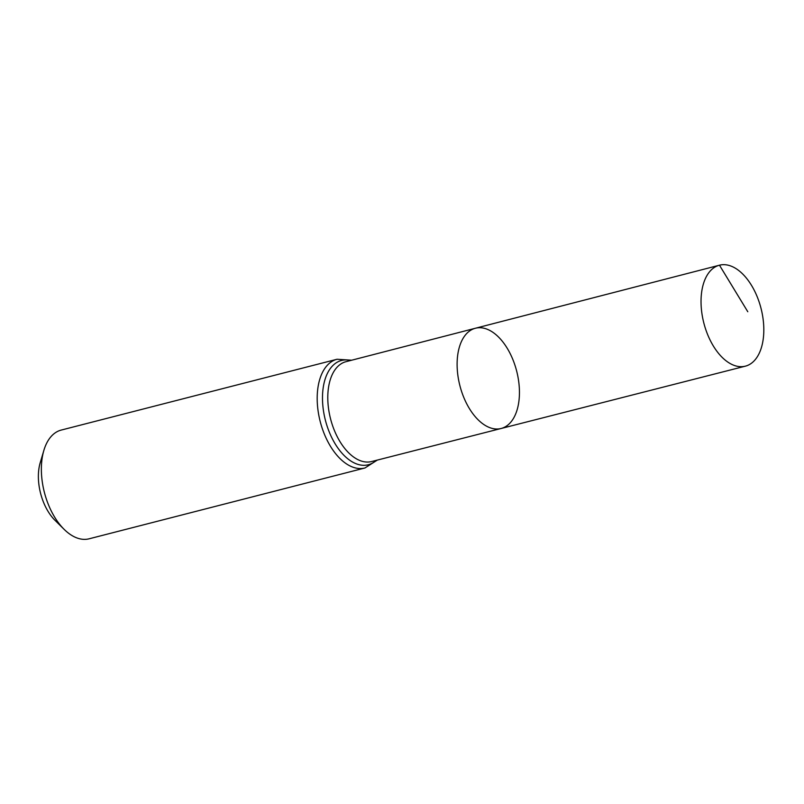 <?xml version="1.0" encoding="UTF-8"?>
<svg xmlns="http://www.w3.org/2000/svg" width="804" height="804" viewBox="0 0 804 804"><rect width="100%" height="100%" fill="white"/><g stroke="black" fill="none" stroke-linecap="round" stroke-linejoin="round"><path stroke-width="1.21" d="M475.405 328.243A51.747 29.306 75.6 0 0 475.385 328.253A51.747 29.306 75.6 0 0 459.888 385.659A51.747 29.306 75.6 0 0 501.123 428.492A51.747 29.306 75.6 0 0 516.67 371.096A51.747 29.306 75.6 0 0 475.405 328.243A51.747 29.306 75.6 0 0 475.385 328.253A51.747 29.306 75.6 0 0 459.888 385.659A51.747 29.306 75.6 0 0 501.123 428.492L745.358 366.162A52.109 29.517 75.6 0 0 745.388 366.162A52.109 29.517 75.6 0 0 761.016 308.344A52.109 29.517 75.6 0 0 719.469 265.199A52.109 29.517 75.6 0 0 719.439 265.209A52.109 29.517 75.6 0 0 703.832 323.017A52.109 29.517 75.6 0 0 745.358 366.162M364.956 467.978A56.119 31.788 75.6 0 1 320.203 421.517A56.119 31.788 75.6 0 1 337.037 359.257L61.204 430.08A56.119 31.788 75.6 0 0 43.868 450.381L40.2 462.752A40.893 23.155 75.6 0 0 54.973 520.288L64.139 529.354A56.119 31.788 75.6 0 0 89.123 538.801L364.956 467.978L377.297 460.099M43.868 450.381A56.119 31.788 75.6 0 0 64.139 529.354M719.469 265.199L747.79 311.741M346.021 361.669A51.556 29.195 75.6 0 0 345.991 361.679A51.556 29.195 75.6 0 0 330.555 418.864A51.556 29.195 75.6 0 0 371.639 461.536L501.123 428.492M350.594 360.483A53.838 30.492 75.6 0 0 341.529 360.463A53.838 30.492 75.6 0 0 327.64 427.698A53.838 30.492 75.6 0 0 376.242 460.37M345.991 361.679L719.439 265.209M337.037 359.257L351.649 360.212"/></g></svg>
